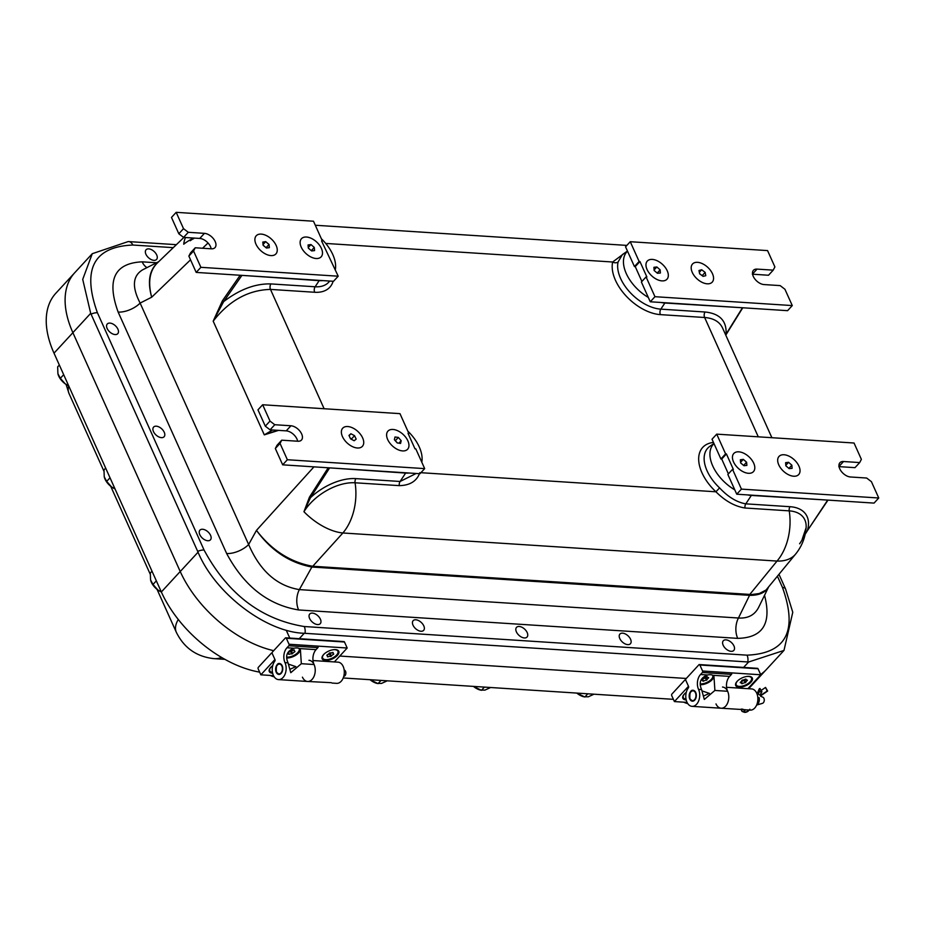 <?xml version="1.0" encoding="UTF-8"?>
<svg xmlns="http://www.w3.org/2000/svg" width="925" height="925" viewBox="0 0 925 925"><rect width="100%" height="100%" fill="white"/><g stroke="black" fill="none" stroke-linecap="round" stroke-linejoin="round"><path stroke-width="1.39" d="M153.469 431.57A7.146 4.197 -137.3 0 1 153.608 427.072A7.146 4.197 -137.3 0 1 159.008 426.968A7.146 4.197 -137.3 0 1 164.245 432.264A7.146 4.197 -137.3 0 1 164.107 436.75A7.146 4.197 -137.3 0 1 158.707 436.866A7.146 4.197 -137.3 0 1 153.469 431.57M145.93 254.259A7.146 4.197 -137.3 0 1 146.069 249.762A7.146 4.197 -137.3 0 1 151.469 249.657A7.146 4.197 -137.3 0 1 156.707 254.953A7.146 4.197 -137.3 0 1 156.568 259.451A7.146 4.197 -137.3 0 1 151.168 259.555A7.146 4.197 -137.3 0 1 145.93 254.259M516.393 631.868A7.146 4.197 -137.3 0 1 516.532 627.37A7.146 4.197 -137.3 0 1 521.943 627.266A7.146 4.197 -137.3 0 1 527.181 632.561A7.146 4.197 -137.3 0 1 527.042 637.048A7.146 4.197 -137.3 0 1 521.631 637.163A7.146 4.197 -137.3 0 1 516.393 631.868M413.012 625.173A7.146 4.197 -137.3 0 1 413.151 620.675A7.146 4.197 -137.3 0 1 418.551 620.571A7.146 4.197 -137.3 0 1 423.789 625.867A7.146 4.197 -137.3 0 1 423.65 630.364A7.146 4.197 -137.3 0 1 418.25 630.468A7.146 4.197 -137.3 0 1 413.012 625.173M619.785 638.551A7.146 4.197 -137.3 0 1 619.923 634.053A7.146 4.197 -137.3 0 1 625.323 633.949A7.146 4.197 -137.3 0 1 630.561 639.244A7.146 4.197 -137.3 0 1 630.422 643.742A7.146 4.197 -137.3 0 1 625.022 643.846A7.146 4.197 -137.3 0 1 619.785 638.551M723.177 645.245A7.146 4.197 -137.3 0 1 723.315 640.747A7.146 4.197 -137.3 0 1 728.715 640.643A7.146 4.197 -137.3 0 1 733.953 645.939A7.146 4.197 -137.3 0 1 733.814 650.425A7.146 4.197 -137.3 0 1 728.414 650.541A7.146 4.197 -137.3 0 1 723.177 645.245M309.621 618.49A7.146 4.197 -137.3 0 1 309.759 613.992A7.146 4.197 -137.3 0 1 315.159 613.888A7.146 4.197 -137.3 0 1 320.397 619.183A7.146 4.197 -137.3 0 1 320.258 623.67A7.146 4.197 -137.3 0 1 314.858 623.785A7.146 4.197 -137.3 0 1 309.621 618.49M199.788 534.65A7.146 4.197 -137.3 0 1 199.927 530.152A7.146 4.197 -137.3 0 1 205.338 530.048A7.146 4.197 -137.3 0 1 210.565 535.344A7.146 4.197 -137.3 0 1 210.438 539.842A7.146 4.197 -137.3 0 1 205.026 539.946A7.146 4.197 -137.3 0 1 199.788 534.65M107.138 328.479A7.146 4.197 -137.3 0 1 107.277 323.993A7.146 4.197 -137.3 0 1 112.677 323.877A7.146 4.197 -137.3 0 1 117.914 329.184A7.146 4.197 -137.3 0 1 117.776 333.671A7.146 4.197 -137.3 0 1 112.376 333.775A7.146 4.197 -137.3 0 1 107.138 328.479M742.763 307.771L664.867 303.018A34.618 20.35 -137.3 0 1 660.97 302.475M648.298 297.422A34.618 20.35 -137.3 0 1 627.52 251.172M827.979 500.113L751.343 495.43A34.618 20.35 -137.3 0 1 747.446 494.898M734.774 489.845A34.618 20.35 -137.3 0 1 713.996 443.595M321.38 238.766A34.618 20.35 -137.3 0 1 335.312 269.776M322.802 280.599A34.618 20.35 -137.3 0 1 319.16 280.645L241.009 275.315M409.278 473.022A34.618 20.35 -137.3 0 1 405.636 473.068L328.733 467.807M407.856 431.177A34.618 20.35 -137.3 0 1 421.8 462.199M760.604 674.475A95.24 55.974 42.7 0 0 766.42 669.48L783.984 650.425L792.771 612.281L785.579 589.028A8.568 4.07 -24.2 0 1 785.614 589.098M339.787 656.045L686.292 678.464L339.787 656.045M176.363 244.674L128.968 241.61A86.534 41.151 155.8 0 0 128.205 241.564L92.28 253.693L74.717 272.748A95.24 55.974 42.7 0 0 72.878 332.653L180.236 571.534A95.24 55.974 42.7 0 0 273.684 650.68M416.158 473.473L400.097 481.474L355.882 478.618A44.504 25.38 146.8 0 0 310.465 497.696L309.413 497.222L303.955 511.733L310.465 497.696L329.473 468.142M193.36 238.754L194.4 238.095M157.84 262.492C149.387 269.88 147.329 281.454 151.677 297.214C147.815 282.391 149.561 271.118 156.926 263.382L156.938 263.371M193.325 238.916A1.075 0.728 -127.5 0 1 193.915 238.373M808.068 529.482L807.629 529.863A44.504 25.38 146.8 0 0 790.031 506.703A4.278 2.798 -86.3 0 0 789.222 510.866A47.106 30.826 93.7 0 1 777.023 561.07A47.106 27.947 39.2 0 0 795.639 554.052L765.993 590.069L759.228 593.538L751.724 594.544L312.442 566.227C290.23 562.134 271.568 550.178 256.468 530.372C271.233 550.664 289.698 562.874 311.875 567.025L749.551 595.342C758.454 595.48 764.64 592.971 768.108 587.803M664.867 303.018L660.832 309.147A36.087 21.217 -137.3 0 1 629.613 291.93A36.087 21.217 -137.3 0 1 618.073 262.018L622.352 254.629L627.462 251.057M92.28 253.693L82.718 279.373L90.696 313.332A86.534 56.645 93.7 0 1 91.055 314.13L197.696 551.404A86.534 56.645 93.7 0 1 198.054 552.202C215.132 593.457 266.007 632.203 304.244 633.278A86.534 41.151 -24.2 0 1 305.007 633.324L747.805 661.965A86.534 41.151 -24.2 0 1 748.556 662.022L783.984 650.425M156.545 262.758L142.172 261.833A17.124 11.216 -86.3 0 0 146.971 267.626M142.172 261.833C114.469 263.128 106.456 279.87 118.146 312.072A17.124 8.14 155.8 0 0 140.126 303.076C131.812 287.028 132.61 275.962 142.531 269.88L158.695 261.671M118.146 312.072L226.648 553.508A17.124 8.14 155.8 0 0 248.64 544.513L140.126 303.076L151.677 297.214L190.538 259.821M226.648 553.508C244.073 586.08 268.065 604.892 298.625 609.957A17.124 11.216 93.7 0 1 299.365 589.607C276.933 585.918 260.029 570.887 248.64 544.513L256.468 530.372L313.957 466.859M298.625 609.957L737.711 638.366A17.124 11.216 93.7 0 1 738.451 618.016L299.365 589.607L311.875 567.025A4.278 2.868 95.9 0 1 312.442 566.227M768.34 587.514L758.581 607.482C754.638 615.067 747.92 618.571 738.451 618.016L749.551 595.342A4.278 2.74 91.6 0 1 750.048 594.532M277.061 430.426L264.296 434.866L278.564 430.368M328.202 467.772L309.413 497.222M272.609 429.986L264.296 434.866L213.189 321.16L223.665 301.608L241.737 275.638M312.222 567.048A4.278 2.798 93.7 0 1 312.766 566.25L342.874 532.985A47.106 25.796 42.1 0 1 303.955 511.733A40.793 23.275 -33.2 0 1 355.073 482.781L399.299 485.637C410.018 485.417 416.874 481.081 419.869 472.629M190.192 240.743L194.065 238.072M240.165 275.257L222.405 300.798L223.665 301.608C239.691 289.386 255.439 283.489 270.909 283.917A4.278 2.798 -86.3 0 0 270.482 289.409L314.708 292.265A40.307 23.692 42.7 0 0 333.116 281.269M222.405 300.798L213.189 321.16C229.157 300.602 248.258 290.011 270.482 289.409L324.12 408.734M827.517 500.367L805.247 533.933M790.031 506.703L745.804 503.847C736.82 502.298 728.079 496.979 719.592 487.891L715.927 491.788C725.212 501.038 734.901 506.438 745.007 507.998L789.222 510.866A40.793 23.275 -33.2 0 1 806.114 527.747L806.114 527.747A40.793 23.275 -33.2 0 1 799.605 543.796M725.801 335.162L726.518 333.937L725.674 334.896M742.289 308.025L726.09 334.11C726.796 320.906 719.789 313.529 705.058 312.002A4.278 2.798 -86.3 0 0 704.63 317.495C713.591 318.2 719.581 321.715 722.598 328.063L771.878 437.698M618.073 262.018A4.278 3.284 12.7 0 1 612.662 262.006A40.307 23.692 42.7 0 0 625.554 295.399A40.307 23.692 42.7 0 0 660.415 314.627L704.63 317.495L758.269 436.82M625.601 252.352L612.662 262.006L325.739 243.437M193.533 238.037A40.793 14.939 163.8 0 0 183.728 244.212A47.106 27.357 46.1 0 1 185.497 237.528M198.054 552.202L180.236 571.534A95.287 56.009 -137.3 0 1 180.213 571.5L72.89 332.688A95.287 56.009 -137.3 0 1 72.878 332.653L90.696 313.332M673.4 699.335L343.21 677.967M259.636 672.128A95.287 56.009 -137.3 0 1 161.343 591.977L54.008 353.165A95.287 56.009 -137.3 0 1 55.847 293.237L74.012 273.534M344.169 670.012L344.482 670.151A3.145 2.058 93.7 0 1 345.858 672.614A3.145 2.058 93.7 0 1 344.944 675.701A3.145 2.058 93.7 0 1 344.088 676.268L343.753 676.36M308.95 660.277A10.614 6.949 93.7 0 1 315.205 671.33A10.614 6.949 93.7 0 1 307.586 681.471A10.614 6.949 -86.3 0 0 314.246 675.828A10.614 6.949 -86.3 0 0 314.072 664.52A10.614 6.949 93.7 0 1 316.049 649.639L317.899 647.627A1.075 0.705 -86.3 0 0 318.108 646.136L347.187 648.02L334.364 661.918M335.44 649.616A9.1 4.324 155.8 0 0 322.293 656.472A9.1 4.324 155.8 0 0 332.225 658.982A9.1 4.324 155.8 0 0 336.943 649.882A9.1 4.324 155.8 0 0 335.44 649.616M273.522 675.643L260.85 674.822A1.075 0.705 93.7 0 1 260.85 674.811L258.144 668.81A1.075 0.705 93.7 0 1 258.353 667.318L271.268 653.304A1.075 0.705 93.7 0 1 272.239 653.524L274.991 659.652A1.075 0.705 -86.3 0 1 274.841 661.086A10.614 6.949 -86.3 0 0 272.505 672.567A10.614 6.949 -86.3 0 0 278.506 679.597A10.614 6.949 -86.3 0 0 285.166 673.943A10.614 6.949 -86.3 0 0 284.993 662.635A10.614 6.949 93.7 0 1 286.97 647.754L288.831 645.743A1.075 0.705 93.7 0 0 289.028 644.251L347.187 648.009A1.075 0.705 -86.3 0 0 347.187 648.009L344.482 642.008A1.075 0.705 -86.3 0 0 343.961 641.58L285.813 637.811A1.075 0.705 93.7 0 1 286.322 638.25L344.482 642.008M286.715 657.941A9.1 4.324 155.8 0 0 295.907 655.143A9.1 4.324 155.8 0 0 300.128 649.269M288.033 662.832C284.993 655.79 286.993 650.923 294.011 648.217A9.1 4.324 -24.2 0 1 297.052 647.962A9.1 4.324 -24.2 0 1 299.318 648.552L300.405 649.755L301.342 663.699L290.774 672.695L288.033 662.832L284.993 662.635M289.814 669.33L295.861 666.647L288.565 664.173M276.205 672.232A5.446 3.561 93.7 0 1 276.136 666.451A5.446 3.561 93.7 0 1 279.547 663.56A5.446 3.561 93.7 0 1 282.749 669.226A5.446 3.561 93.7 0 1 278.841 674.429A5.446 3.561 93.7 0 1 276.205 672.232M260.85 674.822L274.945 659.537L272.239 653.524A1.075 0.705 93.7 0 1 272.436 652.032L285.351 638.019A1.075 0.705 93.7 0 1 285.813 637.811M289.028 644.251L286.322 638.25M272.713 665.63A9.1 4.324 155.8 0 0 269.429 669.249A9.1 4.324 155.8 0 0 272.597 673.227A9.1 4.324 155.8 0 0 272.655 673.227M278.506 679.597L307.586 681.471A10.614 6.949 93.7 0 1 302.429 677.158M307.586 681.471L331.312 682.685M313.008 660.543L338.03 662.161A10.614 6.949 93.7 0 1 344.285 673.203A10.614 6.949 93.7 0 1 336.665 683.355L332.017 683.055M722.506 687.032A10.614 6.949 93.7 0 1 728.761 698.086A10.614 6.949 93.7 0 1 721.142 708.226A10.614 6.949 -86.3 0 0 727.802 702.584A10.614 6.949 -86.3 0 0 727.628 691.276A10.614 6.949 93.7 0 1 729.605 676.395L731.455 674.383A1.075 0.705 -86.3 0 0 731.663 672.891L760.743 674.776L747.92 688.674M748.996 676.372A9.1 4.324 155.8 0 0 735.849 683.228A9.1 4.324 155.8 0 0 745.781 685.737A9.1 4.324 155.8 0 0 750.499 676.638A9.1 4.324 155.8 0 0 748.996 676.372M687.078 702.399L674.406 701.578L671.7 695.565A1.075 0.705 93.7 0 1 671.908 694.074L684.824 680.06A1.075 0.705 93.7 0 1 685.795 680.28L688.547 686.408A1.075 0.705 -86.3 0 1 688.397 687.842A10.614 6.949 -86.3 0 0 686.061 699.323A10.614 6.949 -86.3 0 0 692.062 706.353A10.614 6.949 -86.3 0 0 698.722 700.699A10.614 6.949 -86.3 0 0 698.548 689.391A10.614 6.949 93.7 0 1 700.526 674.51L702.376 672.498A1.075 0.705 93.7 0 0 702.584 671.007L760.743 674.764A1.075 0.705 -86.3 0 0 760.743 674.764L758.038 668.763A1.075 0.705 -86.3 0 0 757.517 668.336L699.369 664.566A1.075 0.705 93.7 0 1 699.878 664.994L758.038 668.763M700.271 684.697A9.1 4.324 155.8 0 0 709.463 681.898A9.1 4.324 155.8 0 0 713.684 676.025M701.589 689.587C698.548 682.546 700.549 677.678 707.567 674.972A9.1 4.324 -24.2 0 1 710.608 674.718A9.1 4.324 -24.2 0 1 712.874 675.308L713.961 676.51L714.898 690.455L704.318 699.45L701.589 689.587L698.548 689.391M703.37 696.086L709.417 693.392L702.11 690.929M689.761 698.988A5.446 3.561 93.7 0 1 689.68 693.207A5.446 3.561 93.7 0 1 693.103 690.316A5.446 3.561 93.7 0 1 696.305 695.982A5.446 3.561 93.7 0 1 692.397 701.185A5.446 3.561 93.7 0 1 689.761 698.988M674.406 701.578A1.075 0.705 93.7 0 1 674.406 701.566L688.501 686.292L685.795 680.28A1.075 0.705 93.7 0 1 685.992 678.788L698.907 664.774A1.075 0.705 93.7 0 1 699.369 664.566M702.584 671.007L699.878 664.994M760.616 696.224L762.882 697.219A3.145 2.058 93.7 0 1 764.258 699.682A3.145 2.058 93.7 0 1 763.345 702.769A3.145 2.058 93.7 0 1 762.489 703.335L756.638 705.047A5.446 3.561 -86.3 0 0 757.714 704.191A5.446 3.561 -86.3 0 0 759.055 697.496M686.269 692.386A9.1 4.324 155.8 0 0 682.985 696.005A9.1 4.324 155.8 0 0 686.153 699.971A9.1 4.324 155.8 0 0 686.211 699.982M692.062 706.353L721.142 708.226A10.614 6.949 93.7 0 1 715.985 703.913M721.142 708.226L745.353 709.729M726.564 687.298L751.586 688.917A10.614 6.949 93.7 0 1 757.841 699.959A10.614 6.949 93.7 0 1 750.221 710.111L745.573 709.81M761.298 690.339L765.53 687.425L767.634 691.033L761.564 695.195M759.633 690.963A1.503 1.179 -157.1 0 0 761.518 691.912L760.119 695.23L758.292 694.12L757.829 693.079L759.171 689.934L759.633 690.963L758.292 694.12M761.518 691.912L760.454 695.427L767.334 690.998M759.171 689.934A1.503 1.179 -157.1 0 1 759.98 688.478L761.969 691.831M757.922 692.073L757.829 693.079M748.406 709.995L748.325 710.273A2.139 1.018 -24.2 0 1 746.371 711.799A2.139 1.018 -24.2 0 1 744.405 711.579A2.139 1.018 -24.2 0 1 745.388 710.076L745.781 709.822M765.53 687.425L767.079 690.871M735.895 683.552A8.371 3.978 155.8 0 0 735.976 684.315M737.977 680.534A8.371 3.978 155.8 0 0 736.196 684.835A8.371 3.978 155.8 0 0 744.556 685.413A8.371 3.978 155.8 0 0 751.643 678.904A8.371 3.978 155.8 0 0 751.47 677.979A8.371 3.978 155.8 0 0 747.065 676.441M741.237 681.598L741.353 681.609A3.157 1.503 -24.2 0 1 744.301 680.661L744.891 680.291A3.157 1.503 -24.2 0 1 745.504 679.147M747.18 680.083L747.365 680.095A3.157 1.503 -24.2 0 1 746.024 679.505A3.157 1.503 -24.2 0 1 745.955 679.147L745.377 679.147A3.157 1.503 -24.2 0 1 742.44 680.083L741.838 680.465A3.157 1.503 -24.2 0 1 740.312 682.349L740.289 682.719A3.157 1.503 -24.2 0 1 741.642 683.309A3.157 1.503 -24.2 0 1 741.711 683.668L742.278 683.668A3.157 1.503 -24.2 0 1 745.226 682.719L744.301 680.661M741.353 681.609L742.278 683.668M744.891 680.291L745.816 682.349L745.226 682.719M745.816 682.349A3.157 1.503 -24.2 0 1 747.354 680.465M683.043 696.317A8.371 3.978 155.8 0 0 683.112 697.08M685.113 693.311A8.371 3.978 155.8 0 0 683.332 697.612A8.371 3.978 155.8 0 0 686.026 699.127M700.225 683.864A8.371 3.978 155.8 0 0 708.365 681.667A8.371 3.978 155.8 0 0 712.863 676.418A8.371 3.978 155.8 0 0 712.701 675.47A8.371 3.978 155.8 0 0 712.504 675.134M702.468 679.1L702.572 679.1A3.157 1.503 -24.2 0 1 705.509 678.164L706.11 677.794A3.157 1.503 -24.2 0 1 706.735 676.638M708.411 677.586L708.596 677.586A3.157 1.503 -24.2 0 1 707.267 676.996A3.157 1.503 -24.2 0 1 707.197 676.638L706.631 676.638A3.157 1.503 -24.2 0 1 703.682 677.574L703.081 677.944A3.157 1.503 -24.2 0 1 701.543 679.829L701.52 680.199A3.157 1.503 -24.2 0 1 702.861 680.788A3.157 1.503 -24.2 0 1 702.919 681.158L703.497 681.158A3.157 1.503 -24.2 0 1 706.446 680.222L705.509 678.164M702.572 679.1L703.497 681.158M706.11 677.794L707.035 679.852L706.446 680.222M707.035 679.852A3.157 1.503 -24.2 0 1 708.585 677.967M322.339 656.981A8.371 3.978 155.8 0 0 322.478 657.733L322.64 658.08A8.371 3.978 155.8 0 0 331.786 658.334A8.371 3.978 155.8 0 0 337.914 651.223A8.371 3.978 155.8 0 0 333.509 649.685M337.475 650.448A8.371 3.978 155.8 0 0 336.85 649.94M324.421 653.778A8.371 3.978 155.8 0 0 322.64 658.08M327.913 654.461A3.157 1.503 -24.2 0 1 329.705 654.403L330.364 654.114A3.157 1.503 -24.2 0 1 331.717 652.772M330.364 654.114L331.289 656.172A3.157 1.503 -24.2 0 1 333.509 654.38L333.728 653.952A3.157 1.503 -24.2 0 1 333.069 653.455A3.157 1.503 -24.2 0 1 333.162 652.564L332.711 652.437A3.157 1.503 -24.2 0 1 329.924 652.842L329.265 653.131A3.157 1.503 -24.2 0 1 327.045 654.923L327.485 655.848A3.157 1.503 -24.2 0 1 327.392 656.738L327.843 656.866A3.157 1.503 -24.2 0 1 330.63 656.461L331.289 656.172M329.705 654.403L330.63 656.461M333.162 653.617L333.509 654.38M327.485 655.848A3.157 1.503 -24.2 0 0 326.826 655.351L327.045 654.923M327.554 656.23L327.843 656.866M269.476 669.758A8.371 3.978 155.8 0 0 269.614 670.498L269.776 670.856A8.371 3.978 155.8 0 0 272.47 672.371M271.557 666.555A8.371 3.978 155.8 0 0 269.776 670.856M286.669 657.108A8.371 3.978 155.8 0 0 293.017 655.837A8.371 3.978 155.8 0 0 299.145 648.714A8.371 3.978 155.8 0 0 298.948 648.379M289.143 651.952A3.157 1.503 -24.2 0 1 290.924 651.894L291.595 651.605A3.157 1.503 -24.2 0 1 292.936 650.275M291.595 651.605L292.52 653.663A3.157 1.503 -24.2 0 1 294.74 651.871L294.959 651.443A3.157 1.503 -24.2 0 1 294.289 650.946A3.157 1.503 -24.2 0 1 294.393 650.055L293.942 649.928A3.157 1.503 -24.2 0 1 291.155 650.333L290.496 650.622A3.157 1.503 -24.2 0 1 288.276 652.414L288.057 652.842A3.157 1.503 -24.2 0 1 288.716 653.339A3.157 1.503 -24.2 0 1 288.623 654.229L289.062 654.357A3.157 1.503 -24.2 0 1 291.849 653.952L292.52 653.663M290.924 651.894L291.849 653.952M294.393 651.107L294.74 651.871M288.773 653.721L289.062 654.357M687.761 703.578L684.003 702.202M683.853 702.191A12.846 7.55 42.7 0 0 687.206 703.462L687.772 703.601M587.803 693.796L584.843 697.011L576.842 693.079M576.818 693.079A12.846 7.55 42.7 0 0 577.836 693.877A12.846 7.55 42.7 0 0 583.825 696.779L588.312 696.803L594 694.189M484.411 687.102L481.451 690.327L473.45 686.396A12.846 7.55 42.7 0 0 474.444 687.183A12.846 7.55 42.7 0 0 480.433 690.085L484.931 690.108L490.585 687.529M381.031 680.418L378.059 683.633L370.058 679.702A12.846 7.55 42.7 0 0 371.052 680.499A12.846 7.55 42.7 0 0 377.042 683.402L381.539 683.425L387.228 680.823M274.205 676.822L270.447 675.447M270.297 675.435A12.846 7.55 42.7 0 0 273.65 676.707L274.216 676.846M156.337 580.854L153.007 584.461L150.567 579.929L150.312 573.026L152.001 571.199M161.308 591.919L157.84 589.965A12.846 7.55 42.7 0 1 150.844 580.912A12.846 7.55 42.7 0 0 150.844 580.912L150.567 579.929M180.213 571.5L161.343 591.977A12.846 7.55 42.7 0 1 157.84 589.965L153.007 584.461M110.017 477.762L106.676 481.382L104.248 476.849L103.982 469.946L105.67 468.108M114.989 488.839L111.509 486.885A12.846 7.55 42.7 0 1 104.525 477.82A12.846 7.55 42.7 0 0 104.525 477.82L104.248 476.849M115.035 488.943A12.846 7.55 42.7 0 1 111.509 486.885L106.676 481.382M63.686 374.683L60.356 378.302L57.917 373.758L57.662 366.867L59.35 365.028M58.182 374.717A12.846 7.55 42.7 0 0 58.194 374.741L57.917 373.758M68.658 385.748L65.178 383.806L60.356 378.302M58.194 374.741A12.846 7.55 42.7 0 0 65.178 383.806A12.846 7.55 42.7 0 0 68.704 385.864A40.677 19.344 155.8 0 0 68.993 393.46L103.901 471.114M188.862 256.086L193.556 250.999L195.244 247.773L190.538 252.86L188.862 256.086L196.192 272.412L333.509 281.293L338.203 276.205L321.565 240.939L322.374 240.986L321.854 241.564M211.177 248.802A9.632 5.666 42.7 0 0 199.754 238.442L183.589 237.401L188.295 232.302L183.52 228.66L178.814 233.759L183.589 237.401M183.52 228.66L176.178 212.334L171.483 217.433L178.814 233.759M321.403 248.42A13.378 7.862 -137.3 0 1 315.564 258.457A13.378 7.862 -137.3 0 1 300.313 244.397A13.378 7.862 -137.3 0 1 307.828 237.205A13.378 7.862 -137.3 0 1 321.403 248.42M276.17 245.495A13.378 7.862 -137.3 0 1 270.331 255.531A13.378 7.862 -137.3 0 1 255.08 241.46A13.378 7.862 -137.3 0 1 262.596 234.279A13.378 7.862 -137.3 0 1 276.17 245.495M338.203 276.205L200.887 267.313L196.192 272.412M200.887 267.313L193.556 250.999M188.295 232.302L204.448 233.354A9.632 5.666 -137.3 0 1 213.756 239.136A9.632 5.666 -137.3 0 1 215.005 247.611A9.632 5.666 -137.3 0 1 211.397 248.813L195.244 247.773L190.538 252.86M176.178 212.334L313.494 221.225L322.374 240.986M275.338 448.509L280.032 443.41L281.72 440.184L277.026 445.283L275.338 448.509L282.668 464.836L419.985 473.716L424.679 468.617L415.799 448.868L414.99 448.822L408.041 433.351L408.85 433.409L408.33 433.975M297.653 441.225A9.632 5.666 42.7 0 0 286.23 430.865L270.077 429.824L274.771 424.725L269.996 421.083L265.302 426.171L270.077 429.824M269.996 421.083L262.654 404.757L257.959 409.856L265.302 426.171M407.879 440.843A13.378 7.862 -137.3 0 1 402.051 450.868A13.378 7.862 -137.3 0 1 386.789 436.808A13.378 7.862 -137.3 0 1 394.304 429.628A13.378 7.862 -137.3 0 1 407.879 440.843M362.646 437.918A13.378 7.862 -137.3 0 1 356.807 447.943A13.378 7.862 -137.3 0 1 341.556 433.883A13.378 7.862 -137.3 0 1 349.072 426.703A13.378 7.862 -137.3 0 1 362.646 437.918M424.679 468.617L287.363 459.737L282.668 464.836M287.363 459.737L280.032 443.41M274.771 424.725L290.924 425.766A9.632 5.666 -137.3 0 1 300.232 431.559A9.632 5.666 -137.3 0 1 301.481 440.034A9.632 5.666 -137.3 0 1 297.873 441.237L281.72 440.184L277.026 445.283M262.654 404.757L399.97 413.648L408.85 433.409M728.38 473.866L721.72 459.031L720.91 458.985L725.605 453.886L726.414 453.944L733.363 469.403L732.554 469.345L727.859 474.444L736.739 494.204L874.056 503.096L878.75 497.997L741.434 489.117L736.739 494.204M726.414 453.944L721.72 459.031M725.605 453.886L716.725 434.137L712.03 439.225L720.91 458.985M716.725 434.137L854.041 443.017L861.372 459.343L859.695 462.569L854.989 467.657L839.056 466.628M733.525 461.91A13.378 7.862 -137.3 0 1 732.635 459.182A13.378 7.862 -137.3 0 1 740.798 452.152A13.378 7.862 -137.3 0 1 754.233 464.535A13.378 7.862 -137.3 0 1 747.886 473.242A13.378 7.862 -137.3 0 1 733.525 461.91M778.757 464.836A13.378 7.862 -137.3 0 1 777.867 462.107A13.378 7.862 -137.3 0 1 786.03 455.077A13.378 7.862 -137.3 0 1 799.466 467.46A13.378 7.862 -137.3 0 1 793.118 476.178A13.378 7.862 -137.3 0 1 778.757 464.836M839.021 466.42L843.531 461.517L859.695 462.569L843.531 461.517L838.836 466.616L843.531 461.517A9.632 5.666 -137.3 0 0 839.923 462.72A9.632 5.666 -137.3 0 0 841.172 471.195A9.632 5.666 -137.3 0 0 850.48 476.988L866.644 478.028L871.419 481.671L878.75 497.997M741.434 489.117L732.554 469.345M641.904 281.454L635.244 266.608L634.434 266.562L639.129 261.463L639.938 261.521L646.887 276.98L646.078 276.933L641.383 282.021L650.263 301.781L787.58 310.673L792.274 305.574L654.958 296.694L650.263 301.781M639.938 261.521L635.244 266.608M639.129 261.463L630.249 241.714L625.554 246.813L634.434 266.562M630.249 241.714L767.565 250.594L774.896 266.92L773.207 270.146L768.513 275.245L752.58 274.205M647.049 269.487A13.378 7.862 -137.3 0 1 646.147 266.77A13.378 7.862 -137.3 0 1 654.322 259.728A13.378 7.862 -137.3 0 1 667.757 272.112A13.378 7.862 -137.3 0 1 661.398 280.83A13.378 7.862 -137.3 0 1 647.049 269.487M692.282 272.412A13.378 7.862 -137.3 0 1 691.38 269.695A13.378 7.862 -137.3 0 1 699.554 262.654A13.378 7.862 -137.3 0 1 712.99 275.037A13.378 7.862 -137.3 0 1 706.631 283.755A13.378 7.862 -137.3 0 1 692.282 272.412M752.545 273.997L757.055 269.106L773.207 270.146L757.055 269.106L752.36 274.193L757.055 269.106A9.632 5.666 -137.3 0 0 753.447 270.297A9.632 5.666 -137.3 0 0 754.696 278.772A9.632 5.666 -137.3 0 0 764.004 284.565L780.157 285.605L784.932 289.259L792.274 305.574M654.958 296.694L646.078 276.933M349.107 435.721L350.899 433.756L348.968 435.432L350.54 438.843L354.148 440.739L356.194 439.132L354.529 435.663L351.535 438.901L351.847 439.537M350.251 438.219L351.535 438.901M350.899 433.756L354.529 435.663M353.315 428.24A13.378 7.862 -137.3 0 1 363.594 440.901A13.378 7.862 -137.3 0 1 356.807 447.943A13.378 7.862 -137.3 0 1 341.556 433.883A13.378 7.862 -137.3 0 1 353.315 428.24M398.906 443.179L401.172 440.705L398.351 437.433L394.987 436.993L394.385 439.722L397.241 442.925L400.571 443.433L401.172 440.705M397.311 442.925L395.357 440.67L398.351 437.433M386.754 433.49A13.378 7.862 -137.3 0 1 404.757 436.091A13.378 7.862 -137.3 0 1 402.051 450.868A13.378 7.862 -137.3 0 1 386.789 436.808A13.378 7.862 -137.3 0 1 386.754 433.49M266.065 247.703L269.036 244.477L265.706 241.633L262.793 242.073L263.116 245.264L266.446 248.016L269.36 247.657L269.036 244.477M263.047 244.524L265.706 241.633M265.117 246.917L263.116 245.206M254.93 240.488A13.378 7.862 -137.3 0 1 263.96 234.626A13.378 7.862 -137.3 0 1 276.795 247.148A13.378 7.862 -137.3 0 1 270.331 255.531A13.378 7.862 -137.3 0 1 255.08 241.46A13.378 7.862 -137.3 0 1 254.93 240.488M311.32 250.652L314.28 247.426L310.973 244.57L308.048 244.986L308.337 248.166L311.644 250.929L314.581 250.594L314.28 247.426M308.279 247.495L310.973 244.57M310.222 249.738L308.326 248.108M300.163 243.333A13.378 7.862 -137.3 0 1 309.262 237.575A13.378 7.862 -137.3 0 1 322.039 250.108A13.378 7.862 -137.3 0 1 315.564 258.457A13.378 7.862 -137.3 0 1 300.313 244.397A13.378 7.862 -137.3 0 1 300.163 243.333M657.189 273.072L660.149 269.857L656.866 266.967L653.906 267.325L654.137 270.482L657.432 273.28L660.392 273.002L660.149 269.857M654.102 269.961L656.866 266.967M655.86 271.95L654.137 270.435M645.985 265.556A13.378 7.862 -137.3 0 1 655.212 259.983A13.378 7.862 -137.3 0 1 667.885 272.54A13.378 7.862 -137.3 0 1 661.398 280.83A13.378 7.862 -137.3 0 1 646.147 266.77A13.378 7.862 -137.3 0 1 645.985 265.556M702.156 275.685L705.139 272.389L701.682 269.742L698.976 270.505L699.624 273.8L703.069 276.355L705.787 275.685L705.139 272.389M699.335 272.297L701.682 269.742M702.144 275.627L699.601 273.673M691.368 269.626A13.378 7.862 -137.3 0 1 699.612 262.665A13.378 7.862 -137.3 0 1 712.99 275.06A13.378 7.862 -137.3 0 1 706.631 283.755A13.378 7.862 -137.3 0 1 691.38 269.695A13.378 7.862 -137.3 0 1 691.368 269.626M743.619 465.437L746.591 462.222L743.284 459.355L740.358 459.783L740.659 462.962L743.966 465.726L746.891 465.391L746.591 462.222M740.59 462.28L743.284 459.355M742.567 464.558L740.647 462.905M732.473 458.141A13.378 7.862 -137.3 0 1 741.561 452.36A13.378 7.862 -137.3 0 1 754.349 464.893A13.378 7.862 -137.3 0 1 747.886 473.242A13.378 7.862 -137.3 0 1 732.635 459.182A13.378 7.862 -137.3 0 1 732.473 458.141M788.898 468.42L791.858 465.206L788.574 462.303L785.614 462.673L785.857 465.83L789.141 468.628L792.101 468.351L791.858 465.206M785.811 465.298L788.574 462.303M787.58 467.31L785.845 465.784M777.694 460.904A13.378 7.862 -137.3 0 1 786.909 455.32A13.378 7.862 -137.3 0 1 799.593 467.877A13.378 7.862 -137.3 0 1 793.118 476.178A13.378 7.862 -137.3 0 1 777.867 462.107A13.378 7.862 -137.3 0 1 777.694 460.904M211.397 248.813L195.244 247.773M297.873 441.237L281.72 440.184M859.695 462.569L854.989 467.657L838.836 466.616M773.207 270.146L768.513 275.245L752.36 274.193M405.636 473.068L400.097 481.474A4.278 2.798 -86.3 0 0 399.299 485.637M202.575 248.247L208.032 242.986M355.882 478.618A4.278 2.798 -86.3 0 0 355.073 482.781A47.106 30.826 -86.3 0 1 342.874 532.985L777.023 561.07L749.736 594.521A4.278 2.798 93.7 0 0 749.192 595.318M705.058 312.002L660.832 309.147A4.278 2.798 -86.3 0 0 660.415 314.627M299.261 638.678L304.244 633.278M743.573 667.434L748.556 662.022M777.474 576.321L782.469 587.444C798.021 630.896 786.227 653.478 747.065 655.166L304.267 626.526C261.197 619.507 227.793 594.012 204.055 550.017A8.568 4.07 155.8 0 0 197.696 551.404M204.055 550.017L97.414 312.754A8.568 4.07 155.8 0 0 91.055 314.13M304.267 626.526A8.568 5.608 93.7 0 1 305.007 633.324M747.065 655.166A8.568 5.608 93.7 0 1 747.805 661.965M782.469 587.444A8.568 4.07 -24.2 0 1 785.579 589.028L779.023 574.425M737.711 638.366C762.871 637.788 771.808 623.427 764.536 595.295M97.414 312.754C81.862 269.291 93.656 246.721 132.818 245.032L173.276 247.646M319.16 280.645L315.124 286.773L270.909 283.917M329.647 281.05A36.087 21.217 -137.3 0 1 315.124 286.773A4.278 2.798 -86.3 0 0 314.708 292.265M751.343 495.43L745.804 503.847A4.278 2.798 -86.3 0 0 745.007 507.998M719.592 487.891A36.087 21.217 -137.3 0 1 709.822 446.347L713.938 443.468M713.476 442.439A40.307 23.692 42.7 0 0 715.927 491.788L420.921 472.698M132.818 245.032A8.568 5.608 -86.3 0 0 128.968 241.61M72.89 332.688L54.008 353.165M221.642 657.478A40.677 26.628 93.7 0 1 214.033 658.646C196.643 656.773 184.075 647.974 176.317 632.261L157.042 589.352M178.271 619.484A40.677 19.344 155.8 0 0 176.317 632.261M276.483 671.932A4.937 3.226 93.7 0 1 279.003 664.104A4.937 3.226 93.7 0 1 282.079 670.96A4.937 3.226 93.7 0 1 276.483 671.932M276.286 671.411A5.446 3.561 -86.3 0 0 276.587 672.255A5.446 3.561 -86.3 0 0 279.038 674.441M279.743 663.583A5.446 3.561 -86.3 0 0 276.621 666.231M288.831 645.743L317.899 647.627M286.97 647.754L294.011 648.217M299.318 648.552L316.049 649.639M301.342 663.699L314.072 664.52M702.376 672.498L731.455 674.383M700.526 674.51L707.567 674.972M712.874 675.308L729.605 676.395M714.898 690.455L727.628 691.276M690.038 698.687A4.937 3.226 93.7 0 1 692.559 690.859A4.937 3.226 93.7 0 1 695.635 697.716A4.937 3.226 93.7 0 1 690.038 698.687M689.842 698.167A5.446 3.561 -86.3 0 0 690.143 699.011A5.446 3.561 -86.3 0 0 692.594 701.196M693.299 690.339A5.446 3.561 -86.3 0 0 690.177 692.987M749.019 710.03A1.503 1.237 -166.2 0 1 748.926 710.053A2.787 1.318 -24.2 0 1 744.833 712.366A2.787 1.318 -24.2 0 1 745.215 709.822M742.787 709.093A4.278 2.035 155.8 0 0 741.919 711.256C745.087 713.094 747.735 712.423 749.851 709.209M741.919 711.256L741.457 710.227A4.278 2.035 -24.2 0 1 741.561 709.047M204.448 233.354L199.754 238.442M290.924 425.766L286.23 430.865M183.902 237.424L156.926 263.382M805.189 534.176L807.999 529.771M808.034 529.736L827.944 500.182M795.639 554.052A47.106 47.106 0 0 0 806.114 527.747L802.183 539.333M726.518 333.937L742.729 307.84M626.849 245.403L315.309 225.249M765.692 670.243L748.66 688.732M224.914 659.352L214.033 658.646M150.232 574.205L110.711 486.272M66.068 384.418L68.993 393.46M279.928 663.583C277.072 662.867 275.893 665.734 276.402 672.163L279.223 674.452M693.484 690.339C690.628 689.622 689.449 692.478 689.957 698.918L692.779 701.208M767.634 691.033L761.506 695.242M759.136 689.102L757.783 692.293M757.841 692.166L756.777 693.322M741.457 710.227L741.283 709.059M740.983 681.852L741.642 683.309M702.202 679.343L702.861 680.788M332.63 652.472L333.069 653.455M289.768 638.065L286.264 630.283M293.849 649.963L294.289 650.946M288.299 652.403L288.716 653.339"/></g></svg>

